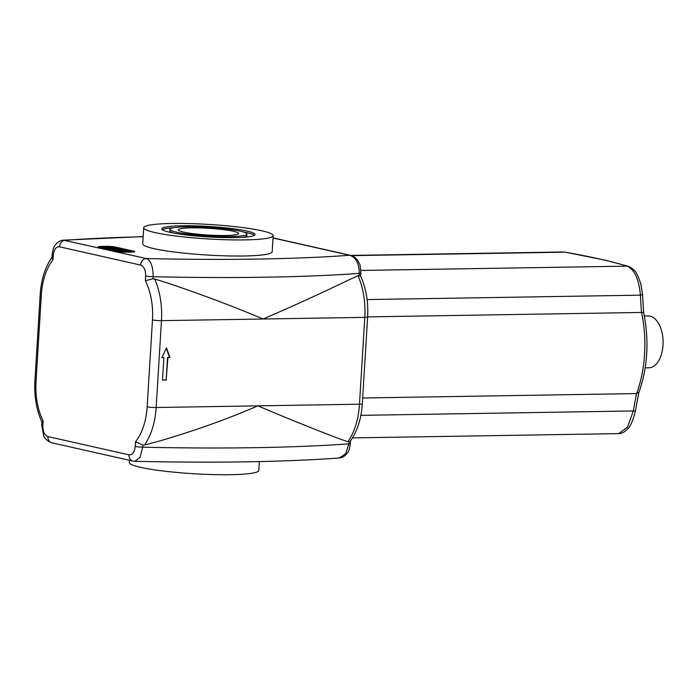 <?xml version="1.0" encoding="UTF-8"?>
<svg xmlns="http://www.w3.org/2000/svg" width="698" height="698" viewBox="0 0 698 698"><rect width="100%" height="100%" fill="white"/><g stroke="black" fill="none" stroke-linecap="round" stroke-linejoin="round"><path stroke-width="1.05" d="M644.35 315.985L648.023 315.924A25.939 14.658 89.1 0 1 663.1 341.627A25.939 14.658 89.1 0 1 648.861 367.802L645.188 367.863M628.566 266.383A4.869 4.345 106.5 0 0 628.34 266.304A4.869 4.345 106.5 0 0 627.258 266.147C634.587 269.707 638.975 279.383 640.424 295.158A4.869 0.977 175.7 0 0 642.535 294.181A4.869 0.977 175.7 0 1 642.535 294.181L643.617 312.39C649.349 340.86 647.7 367.767 638.67 393.096L635.381 411.27L633.339 410.948L627.563 427.028L618.69 433.606C621.613 433.65 624.57 432.106 627.554 428.965C630.233 426.853 632.842 420.955 635.381 411.27M638.426 392.451L636.497 393.576L633.339 410.948L360.866 415.354M643.32 312.512L641.584 312.46A90.801 51.294 89.1 0 1 636.62 393.576M367.628 316.883L641.584 312.46M565.877 252.214A4.869 3.516 100.3 0 0 565.869 252.214A4.869 3.516 100.3 0 0 565.31 252.179L605.48 260.241L628.34 266.304A4.869 4.345 106.5 0 0 628.331 266.296C635.634 269.812 637.248 273.337 640.799 283.894L642.535 294.181M362.672 398L636.497 393.576M162.521 380L166.159 379.939L167.537 357.42L169.544 357.393L166.299 348.293M166.525 380.017L162.512 380.087L163.89 357.568L161.884 357.603L166.49 347.883L169.911 357.472L167.904 357.507L166.159 379.939M161.927 357.516L163.89 357.568M273.031 237.992L349.654 255.267C355.945 257.326 359.156 263.373 359.278 273.398A470.208 52.655 3.5 0 1 347.046 274.209A470.208 52.655 3.5 0 1 170.469 277.062A470.208 52.655 3.5 0 1 153.106 276.722A6.483 0.724 -176.5 0 1 145.664 275.998L145.376 280.727L152.984 278.781L153.106 276.722C153.159 266.68 150.899 260.624 146.327 258.548L63.405 240.173L143.169 236.596M154.659 278.964L170.059 283.833C204.505 295.551 235.531 307.277 263.137 319.012C292.418 306.361 320.251 293.684 346.627 280.98L357.987 275.675A56.747 32.064 89.1 0 1 364.792 317.372L359.487 404.212A56.747 32.064 89.1 0 1 347.831 441.747L337.029 437.908C312.015 428.319 285.613 417.631 257.824 405.861C228.726 418.547 196.269 430.186 160.461 440.761L144.503 445.027A56.747 32.064 -90.9 0 0 156.16 407.501L161.474 320.652A56.747 32.064 -90.9 0 0 154.659 278.964L152.984 278.781M145.376 280.727A50.265 28.4 89.1 0 1 152.478 319.92A6.483 0.724 3.5 0 0 161.474 320.652L364.792 317.372A6.483 0.724 -176.5 0 0 367.628 316.944C368.439 301.876 366.092 288.222 360.596 275.989L357.987 275.675M347.831 441.747L348.974 441.808L348.852 443.867L345.667 453.813L339.123 458.001L327.842 458.778C278.223 461.893 219.216 462.844 150.829 461.64L134.854 461.317M133.074 461.108A6.483 5.305 -77.3 0 1 132.908 461.081L134.854 461.308L140.01 457.426L142.68 447.191A6.483 0.724 -176.5 0 1 135.238 446.467C134.487 452.304 132.402 455.096 128.973 454.834L47.918 436.564C44.559 435.308 42.857 431.661 42.831 425.632L43.119 420.911L41.897 422.02L41.714 425.152A6.483 0.724 3.5 0 0 42.831 425.632M359.147 275.448L359.278 273.398A6.483 0.724 3.5 0 0 360.814 273.023C360.377 266.671 359.915 263.591 359.444 263.792L357.612 260.319C355.291 257.361 352.979 255.712 350.675 255.372A6.483 5.305 -77.3 0 0 349.654 255.267A453.997 50.841 -176.5 0 1 338.661 256.018A453.997 50.841 -176.5 0 1 162.093 258.871A453.997 50.841 -176.5 0 1 146.327 258.548A6.483 5.305 102.7 0 0 140.586 265.066C143.936 266.322 145.638 269.969 145.664 275.998M143.16 236.753A453.997 50.841 -176.5 0 0 76.257 239.519A453.997 50.841 -176.5 0 0 65.272 240.278A6.483 5.305 102.7 0 0 59.522 246.795L140.586 265.066M41.33 294.87A6.483 0.724 -176.5 0 1 40.214 294.382L34.9 381.23A6.483 0.724 3.5 0 0 36.026 381.71L41.33 294.87A50.265 28.4 89.1 0 1 52.969 259.892L51.949 257.815L52.141 254.683A6.483 0.724 3.5 0 0 52.141 254.683A6.483 0.724 3.5 0 0 53.257 255.163C54.016 249.326 56.102 246.534 59.522 246.795M152.478 319.92L147.165 406.768A50.265 28.4 89.1 0 1 135.525 441.738L142.811 445.132L144.503 445.027M128.973 454.834A6.483 5.305 -77.3 0 0 132.899 461.073L51.844 442.802A6.483 5.305 -77.3 0 1 47.918 436.564M273.04 237.87L350.684 255.372A6.483 5.305 -77.3 0 1 350.867 255.416M147.165 406.768A6.483 0.724 3.5 0 0 156.16 407.501L359.487 404.212A6.483 0.724 3.5 0 0 362.314 403.793C361.328 418.791 357.332 431.207 350.335 441.04L348.974 441.808M169.928 229.337A38.591 4.319 3.5 0 0 208.179 236.003A38.591 4.319 3.5 0 0 246.961 234.048A38.591 4.319 3.5 0 0 240.278 231.178A38.591 4.319 3.5 0 0 197.229 226.867A38.591 4.319 3.5 0 0 169.928 229.337L169.823 230.942A38.591 4.319 3.5 0 0 173.566 233.062M242.887 237.294A38.591 4.319 3.5 0 0 246.865 235.654L246.961 234.048M254.447 235.313A46.696 5.226 3.5 0 0 246.874 232.678A46.696 5.226 3.5 0 0 243.218 231.928M173.898 227.688A46.696 5.226 3.5 0 0 162.337 229.677M246.97 231.064A46.696 5.226 -176.5 0 1 255.049 234.537A46.696 5.226 -176.5 0 1 208.126 236.91A46.696 5.226 -176.5 0 1 161.831 228.839A46.696 5.226 -176.5 0 1 194.873 225.855A46.696 5.226 -176.5 0 1 246.97 231.064M261.951 230.82A64.853 7.259 3.5 0 0 189.586 223.587A64.853 7.259 3.5 0 0 143.709 227.731A64.853 7.259 3.5 0 0 208.004 238.934A64.853 7.259 3.5 0 0 273.18 235.645A64.853 7.259 3.5 0 0 261.951 230.82M233.368 231.282A30.206 3.385 -176.5 0 1 238.594 233.533A30.206 3.385 -176.5 0 1 208.24 235.06A30.206 3.385 -176.5 0 1 178.295 229.843A30.206 3.385 -176.5 0 1 199.663 227.914A30.206 3.385 -176.5 0 1 233.368 231.282M105.232 248.008L100.591 247.267L114.664 247.86L105.232 248.008M107.623 248.619L114.629 248.505L114.664 247.86A6.483 0.724 -176.5 0 1 115.353 248.017L119.847 249.029M107.405 249.125L113.608 248.715L121.155 249.282L122.333 249.718L122.298 250.355M121.155 249.282C123.223 249.727 122.621 249.971 119.341 250.006L113.163 250.102L118.363 249.788C120.824 249.762 121.356 249.605 119.96 249.317L107.431 248.811M116.592 250.695L114.489 250.722M120.667 249.587L119.934 249.736M118.939 249.779L109.726 249.648M118.922 251.158C117.473 250.8 118.084 250.591 120.763 250.521L127.568 251.018C129.017 251.367 128.458 251.577 125.902 251.646L118.145 250.835M127.533 251.664L119.253 251.228M127.533 251.568L127.568 251.018L128.345 251.341M117.692 251.446L117.709 251.175C115.728 250.678 116.426 250.381 119.786 250.303L128.781 251.001C130.674 251.507 130.037 251.795 126.879 251.873L116.583 250.704L116.549 251.35M128.781 251.001L129.898 251.463L129.863 252.109M102.301 247.354L106.358 247.284A6.483 0.724 -176.5 0 1 113.067 247.65M122.098 249.544L127.551 250.774M129.61 251.236L133.117 252.022M99.814 247.415A6.483 0.724 -176.5 0 1 100.582 247.38M99.36 247.319A6.483 0.724 -176.5 0 1 98.243 246.83A6.483 0.724 -176.5 0 1 101.07 246.411L106.419 246.324A6.483 0.724 -176.5 0 1 115.414 247.057L133.632 251.167A6.483 0.724 -176.5 0 1 134.758 251.646A6.483 0.724 -176.5 0 1 131.931 252.074L126.574 252.161A6.483 0.724 -176.5 0 1 117.578 251.42L99.36 247.319M129.479 460.305L129.348 462.53A64.853 7.259 3.5 0 0 193.634 473.733A64.853 7.259 3.5 0 0 258.818 470.443L259.359 461.579M273.18 235.645L272.194 251.734A64.853 7.259 -176.5 0 1 207.018 255.023A64.853 7.259 -176.5 0 1 142.724 243.811L143.709 227.731M367.096 299.573L640.424 295.158L641.462 312.46M351.618 255.634L565.31 252.179C590.953 256.751 611.605 261.41 627.258 266.147L360.822 270.449M350.562 440.735L350.387 443.492A6.483 0.724 3.5 0 1 348.852 443.867A470.208 52.655 -176.5 0 1 336.619 444.678A470.208 52.655 -176.5 0 1 160.043 447.531A470.208 52.655 -176.5 0 1 142.68 447.191L142.811 445.132M52.969 259.892L53.257 255.163M43.119 420.911A50.265 28.4 89.1 0 1 36.026 381.71M135.525 441.738L135.238 446.467M360.814 273.023A6.483 0.724 3.5 0 0 360.814 273.005L360.63 276.068M114.524 249.57L114.568 248.933M120.719 251.167L120.763 250.521M101.07 246.411L101.018 247.267M106.419 246.324L106.358 247.284M115.414 247.057L115.353 248.017M133.632 251.167L133.58 251.987M350.824 255.407L562.989 251.978M352.455 437.908L618.69 433.615M63.492 240.173C60.386 240.286 57.576 242.023 55.055 245.382C53.851 246.534 52.882 249.64 52.141 254.683M34.9 381.23C34.089 396.298 36.436 409.953 41.932 422.185M41.714 425.152L43.66 435.709C44.829 438.737 47.56 441.101 51.853 442.802M40.214 294.382C41.199 279.383 45.196 266.968 52.193 257.134M367.628 316.944L362.314 403.793M350.387 443.492C349.567 448.64 348.668 451.632 347.691 452.452C345.231 455.986 342.352 457.836 339.045 458.001"/></g></svg>
